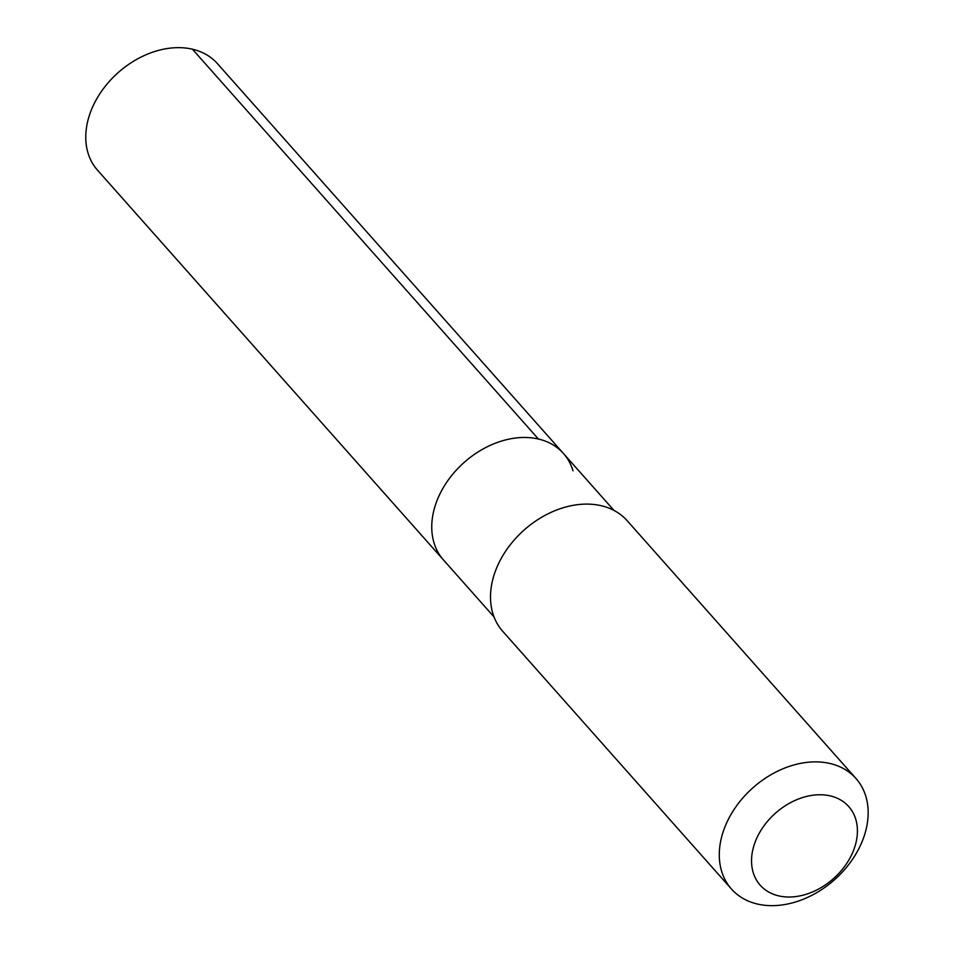 <?xml version="1.0" encoding="UTF-8"?>
<svg xmlns="http://www.w3.org/2000/svg" width="953" height="953" viewBox="0 0 953 953"><rect width="100%" height="100%" fill="white"/><g stroke="black" fill="none" stroke-linecap="round" stroke-linejoin="round"><path stroke-width="1.43" d="M494.023 616.913L443.479 559.959A80.207 59.229 -41.6 0 1 464.147 462.431A80.207 59.229 -41.6 0 1 563.449 453.485A80.207 59.229 -41.6 0 1 572.979 470.818M217.475 63.672A80.219 59.229 138.4 0 0 128.619 64.423A80.219 59.229 138.4 0 0 87.962 152.825A80.219 59.229 138.4 0 0 97.492 170.158L443.479 559.959A80.207 59.229 -41.6 0 1 464.147 462.431A80.207 59.229 -41.6 0 1 563.449 453.485L217.475 63.672M855.985 778.506L627.205 520.731A83.245 61.468 138.4 0 0 534.978 521.517A83.245 61.468 138.4 0 0 492.784 613.255A83.245 61.468 138.4 0 0 502.684 631.255L731.463 889.03A83.245 61.468 138.4 0 0 834.53 879.738A83.245 61.468 138.4 0 0 855.985 778.506A83.245 61.468 138.4 0 0 763.758 779.292A83.245 61.468 138.4 0 0 721.564 871.03A83.245 61.468 138.4 0 0 731.463 889.03M753.156 872.388A59.217 43.731 138.4 0 0 841.416 870.494A59.217 43.731 138.4 0 0 818.877 794.766A59.217 43.731 138.4 0 0 753.156 872.388M538.409 439.023L192.435 49.199M613.994 510.439L563.449 453.485"/></g></svg>
